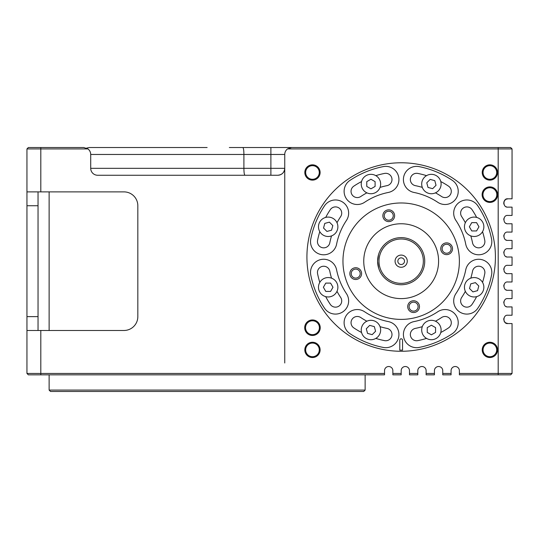 <?xml version="1.0" encoding="UTF-8"?>
<svg xmlns="http://www.w3.org/2000/svg" width="539" height="539" viewBox="0 0 539 539"><rect width="100%" height="100%" fill="white"/><g stroke="black" fill="none" stroke-linecap="round" stroke-linejoin="round"><path stroke-width="0.81" d="M407.268 261.186A6.097 6.097 0 0 0 401.171 255.088A6.097 6.097 0 0 0 395.074 261.186A6.097 6.097 0 0 0 401.171 267.283A6.097 6.097 0 0 0 407.268 261.186M404.499 261.186A3.328 3.328 0 0 0 401.171 257.858A3.328 3.328 0 0 0 397.843 261.186A3.328 3.328 0 0 0 401.171 264.508A3.328 3.328 0 0 0 404.499 261.186M418.089 306.637A4.494 4.494 0 0 0 413.595 302.15A4.494 4.494 0 0 0 409.101 306.637A4.494 4.494 0 0 0 413.595 311.131A4.494 4.494 0 0 0 418.089 306.637M413.595 300.762A5.882 5.882 0 0 1 419.477 306.637A5.882 5.882 0 0 1 413.595 312.519A5.882 5.882 0 0 1 407.72 306.637A5.882 5.882 0 0 1 413.595 300.762M451.116 248.755A4.494 4.494 0 0 0 446.629 244.261A4.494 4.494 0 0 0 442.135 248.755A4.494 4.494 0 0 0 446.629 253.249A4.494 4.494 0 0 0 451.116 248.755M446.629 242.88A5.882 5.882 0 0 1 452.504 248.755A5.882 5.882 0 0 1 446.629 254.637A5.882 5.882 0 0 1 440.747 248.755A5.882 5.882 0 0 1 446.629 242.88M393.234 215.728A4.494 4.494 0 0 0 388.74 211.234A4.494 4.494 0 0 0 384.253 215.728A4.494 4.494 0 0 0 388.74 220.222A4.494 4.494 0 0 0 393.234 215.728M388.74 209.846A5.882 5.882 0 0 1 394.622 215.728A5.882 5.882 0 0 1 388.74 221.61A5.882 5.882 0 0 1 382.865 215.728A5.882 5.882 0 0 1 388.74 209.846M360.207 273.61A4.494 4.494 0 0 0 355.713 269.116A4.494 4.494 0 0 0 351.219 273.61A4.494 4.494 0 0 0 355.713 278.104A4.494 4.494 0 0 0 360.207 273.61M355.713 267.735A5.882 5.882 0 0 1 361.595 273.61A5.882 5.882 0 0 1 355.713 279.492A5.882 5.882 0 0 1 349.838 273.61A5.882 5.882 0 0 1 355.713 267.735M365.132 390.081L363.751 391.469L50.511 391.469L49.123 390.081L365.132 390.081L365.132 374.834M49.123 390.081L49.123 374.834M87.931 148.919L83.774 147.531L40.809 147.531L40.809 148.919L87.931 148.919A6.933 6.933 0 0 1 90.707 154.464L243.904 154.464L243.904 168.323C243.931 172.365 244.275 174.676 244.935 175.249M229.338 147.531L242.846 147.531C243.52 148.057 243.877 150.368 243.904 154.464L270.888 154.464L270.888 147.531L242.846 147.531M184.924 147.531L182.842 147.531M159.281 147.531L157.206 147.531M86.55 148.11L89.319 147.531L207.131 147.531M284.747 155.845L284.747 362.983M108.278 147.531L131.839 147.531M401.171 237.625A23.561 23.561 0 0 0 377.61 261.186A23.561 23.561 0 0 0 401.171 284.747A23.561 23.561 0 0 0 424.732 261.186A23.561 23.561 0 0 0 401.171 237.625A23.561 23.561 0 0 0 377.61 261.186L378.647 268.112L377.61 261.186L378.493 254.792M377.61 261.186A23.561 23.561 0 0 0 401.171 284.747A23.561 23.561 0 0 0 424.732 261.186M337.886 287.26A9.702 9.702 0 0 1 328.184 296.962A9.702 9.702 0 0 1 318.482 287.26A9.702 9.702 0 0 1 328.184 277.558A9.702 9.702 0 0 1 337.886 287.26M331.539 278.158A72.765 72.765 0 0 1 329.801 271.225A6.239 6.239 0 0 0 317.451 272.438A6.239 6.239 0 0 0 317.572 273.657A85.236 85.236 0 0 0 319.789 282.389M319.789 231.662A85.236 85.236 0 0 0 317.572 240.394A6.239 6.239 0 0 0 323.077 247.819A6.239 6.239 0 0 0 329.801 242.833A72.765 72.765 0 0 1 331.539 235.893M337.886 226.791A9.702 9.702 0 0 1 328.184 236.493A9.702 9.702 0 0 1 318.482 226.791A9.702 9.702 0 0 1 328.184 217.089A9.702 9.702 0 0 1 337.886 226.791M380.642 330.016A9.702 9.702 0 0 1 370.94 339.718A9.702 9.702 0 0 1 361.238 330.016A9.702 9.702 0 0 1 370.94 320.314A9.702 9.702 0 0 1 380.642 330.016M366.877 321.204A72.765 72.765 0 0 1 360.746 317.525A6.239 6.239 0 0 0 351.044 322.713A6.239 6.239 0 0 0 353.813 327.901A85.236 85.236 0 0 0 361.561 332.502M441.104 330.016A9.702 9.702 0 0 1 431.402 339.718A9.702 9.702 0 0 1 421.7 330.016A9.702 9.702 0 0 1 431.402 320.314A9.702 9.702 0 0 1 441.104 330.016M422.3 326.654A72.765 72.765 0 0 1 415.367 328.392A6.239 6.239 0 0 0 410.347 334.51A6.239 6.239 0 0 0 417.799 340.628A85.236 85.236 0 0 0 426.531 338.404M380.642 184.035A9.702 9.702 0 0 1 370.94 193.737A9.702 9.702 0 0 1 361.238 184.035A9.702 9.702 0 0 1 370.94 174.333A9.702 9.702 0 0 1 380.642 184.035M361.561 181.549A85.236 85.236 0 0 0 353.813 186.15A6.239 6.239 0 0 0 354.339 196.836A6.239 6.239 0 0 0 360.746 196.526A72.765 72.765 0 0 1 366.877 192.847M441.104 184.035A9.702 9.702 0 0 1 431.402 193.737A9.702 9.702 0 0 1 421.7 184.035A9.702 9.702 0 0 1 431.402 174.333A9.702 9.702 0 0 1 441.104 184.035M426.531 175.647A85.236 85.236 0 0 0 417.799 173.423A6.239 6.239 0 0 0 410.347 179.541A6.239 6.239 0 0 0 415.367 185.659A72.765 72.765 0 0 1 422.3 187.397M483.86 226.791A9.702 9.702 0 0 1 474.158 236.493A9.702 9.702 0 0 1 464.456 226.791A9.702 9.702 0 0 1 474.158 217.089A9.702 9.702 0 0 1 483.86 226.791M476.644 217.412A85.236 85.236 0 0 0 472.043 209.671A6.239 6.239 0 0 0 460.623 213.134A6.239 6.239 0 0 0 461.674 216.597A72.765 72.765 0 0 1 465.346 222.735M465.346 291.323A72.765 72.765 0 0 1 461.674 297.454A6.239 6.239 0 0 0 465.049 306.886A6.239 6.239 0 0 0 472.043 304.38A85.236 85.236 0 0 0 476.644 296.639M483.86 287.26A9.702 9.702 0 0 1 474.158 296.962A9.702 9.702 0 0 1 464.456 287.26A9.702 9.702 0 0 1 474.158 277.558A9.702 9.702 0 0 1 483.86 287.26M438.591 261.186A37.42 37.42 0 0 0 401.171 223.759A37.42 37.42 0 0 0 363.751 261.186A37.42 37.42 0 0 0 401.171 298.606A37.42 37.42 0 0 0 438.591 261.186M310.518 272.438A13.165 13.165 0 0 0 310.774 275.005A92.169 92.169 0 0 0 324.532 308.234A13.165 13.165 0 0 0 342.797 311.865A13.165 13.165 0 0 0 346.429 293.6A65.832 65.832 0 0 1 336.599 269.871A13.165 13.165 0 0 0 310.518 272.438M310.518 241.613A13.165 13.165 0 0 0 336.599 244.18A65.832 65.832 0 0 1 346.429 220.451A13.165 13.165 0 0 0 342.797 202.186A13.165 13.165 0 0 0 324.532 205.817A92.169 92.169 0 0 0 310.774 239.046A13.165 13.165 0 0 0 310.518 241.613M344.111 322.713A13.165 13.165 0 0 0 349.966 333.661A92.169 92.169 0 0 0 383.189 347.426A13.165 13.165 0 0 0 398.671 337.077A13.165 13.165 0 0 0 388.329 321.594A65.832 65.832 0 0 1 364.593 311.764A13.165 13.165 0 0 0 344.111 322.713M403.415 334.51A13.165 13.165 0 0 0 419.153 347.426A92.169 92.169 0 0 0 452.376 333.661A13.165 13.165 0 0 0 456.007 315.396A13.165 13.165 0 0 0 437.749 311.764A65.832 65.832 0 0 1 414.013 321.594A13.165 13.165 0 0 0 403.415 334.51M344.111 191.338A13.165 13.165 0 0 0 364.593 202.287A65.832 65.832 0 0 1 388.329 192.457A13.165 13.165 0 0 0 398.671 176.974A13.165 13.165 0 0 0 383.189 166.625A92.169 92.169 0 0 0 349.966 180.39A13.165 13.165 0 0 0 344.111 191.338M403.415 179.541A13.165 13.165 0 0 0 414.013 192.457A65.832 65.832 0 0 1 437.749 202.287A13.165 13.165 0 0 0 456.007 198.655A13.165 13.165 0 0 0 452.376 180.39A92.169 92.169 0 0 0 419.153 166.625A13.165 13.165 0 0 0 403.415 179.541M453.69 213.134A13.165 13.165 0 0 0 455.913 220.451A65.832 65.832 0 0 1 465.743 244.18A13.165 13.165 0 0 0 481.226 254.529A13.165 13.165 0 0 0 491.568 239.046A92.169 92.169 0 0 0 477.803 205.817A13.165 13.165 0 0 0 453.69 213.134M453.69 300.917A13.165 13.165 0 0 0 477.803 308.234A92.169 92.169 0 0 0 491.568 275.005A13.165 13.165 0 0 0 481.226 259.522A13.165 13.165 0 0 0 465.743 269.871A65.832 65.832 0 0 1 455.913 293.6A13.165 13.165 0 0 0 453.69 300.917M459.383 261.186A58.212 58.212 0 0 0 401.171 202.974A58.212 58.212 0 0 0 342.959 261.186A58.212 58.212 0 0 0 401.171 319.398A58.212 58.212 0 0 0 459.383 261.186M495.415 257.029A94.251 94.251 0 0 0 401.171 162.778A94.251 94.251 0 0 0 306.92 257.029A94.251 94.251 0 0 0 401.171 351.273A94.251 94.251 0 0 0 495.415 257.029M483.059 349.885A6.812 6.812 0 0 0 489.877 356.703A6.812 6.812 0 0 0 496.688 349.885A6.812 6.812 0 0 0 489.877 343.073A6.812 6.812 0 0 0 483.059 349.885M482.23 349.885A7.647 7.647 0 0 1 489.877 342.245A7.647 7.647 0 0 1 497.517 349.885A7.647 7.647 0 0 1 489.877 357.532A7.647 7.647 0 0 1 482.23 349.885M483.059 172.48A6.812 6.812 0 0 0 489.877 179.292A6.812 6.812 0 0 0 496.688 172.48A6.812 6.812 0 0 0 489.877 165.668A6.812 6.812 0 0 0 483.059 172.48M482.23 172.48A7.647 7.647 0 0 1 489.877 164.833A7.647 7.647 0 0 1 497.517 172.48A7.647 7.647 0 0 1 489.877 180.127A7.647 7.647 0 0 1 482.23 172.48M305.653 349.885A6.812 6.812 0 0 0 312.465 356.703A6.812 6.812 0 0 0 319.283 349.885A6.812 6.812 0 0 0 312.465 343.073A6.812 6.812 0 0 0 305.653 349.885M304.818 349.885A7.647 7.647 0 0 1 312.465 342.245A7.647 7.647 0 0 1 320.112 349.885A7.647 7.647 0 0 1 312.465 357.532A7.647 7.647 0 0 1 304.818 349.885M305.653 172.48A6.812 6.812 0 0 0 312.465 179.292A6.812 6.812 0 0 0 319.283 172.48A6.812 6.812 0 0 0 312.465 165.668A6.812 6.812 0 0 0 305.653 172.48M304.818 172.48A7.647 7.647 0 0 1 312.465 164.833A7.647 7.647 0 0 1 320.112 172.48A7.647 7.647 0 0 1 312.465 180.127A7.647 7.647 0 0 1 304.818 172.48M482.944 194.653A6.933 6.933 0 0 0 489.877 201.586A6.933 6.933 0 0 0 496.803 194.653A6.933 6.933 0 0 0 489.877 187.727A6.933 6.933 0 0 0 482.944 194.653M482.115 194.653A7.762 7.762 0 0 1 489.877 186.892A7.762 7.762 0 0 1 497.638 194.653A7.762 7.762 0 0 1 489.877 202.415A7.762 7.762 0 0 1 482.115 194.653M305.539 327.712A6.933 6.933 0 0 0 312.465 334.645A6.933 6.933 0 0 0 319.398 327.712A6.933 6.933 0 0 0 312.465 320.779A6.933 6.933 0 0 0 305.539 327.712M304.703 327.712A7.762 7.762 0 0 1 312.465 319.95A7.762 7.762 0 0 1 320.227 327.712A7.762 7.762 0 0 1 312.465 335.474A7.762 7.762 0 0 1 304.703 327.712M505.872 199.336L507.893 198.817L512.05 198.817L512.05 148.919L510.662 147.531L291.673 147.531L287.516 148.919L498.191 148.919L498.191 373.453L459.383 373.453L459.383 374.834L498.191 374.834L498.191 373.453L512.05 373.453L512.05 333.257M512.05 189.115L512.05 148.919L498.191 148.919L498.191 147.531M402.559 340.183A1.388 1.388 0 0 0 401.171 338.802A1.388 1.388 0 0 0 399.783 340.183L399.783 350.168L402.559 350.168L402.559 340.183M470.796 278.158A72.765 72.765 0 0 0 472.535 271.225A6.239 6.239 0 0 1 479.872 266.32A6.239 6.239 0 0 1 484.77 273.657A85.236 85.236 0 0 1 482.546 282.389M470.796 235.893A72.765 72.765 0 0 1 472.535 242.833A6.239 6.239 0 0 0 479.872 247.731A6.239 6.239 0 0 0 484.77 240.394A85.236 85.236 0 0 0 482.546 231.662M435.465 192.847A72.765 72.765 0 0 1 441.596 196.526A6.239 6.239 0 0 0 450.247 194.801A6.239 6.239 0 0 0 448.529 186.15A85.236 85.236 0 0 0 440.781 181.549M380.042 187.397A72.765 72.765 0 0 1 386.975 185.659A6.239 6.239 0 0 0 391.873 178.328A6.239 6.239 0 0 0 384.543 173.423A85.236 85.236 0 0 0 375.811 175.647M435.465 321.204A72.765 72.765 0 0 0 441.596 317.525A6.239 6.239 0 0 1 450.247 319.25A6.239 6.239 0 0 1 448.529 327.901A85.236 85.236 0 0 1 440.781 332.502M380.042 326.654A72.765 72.765 0 0 0 386.975 328.392A6.239 6.239 0 0 1 391.873 335.73A6.239 6.239 0 0 1 384.543 340.628A85.236 85.236 0 0 1 375.811 338.404M336.996 222.735A72.765 72.765 0 0 1 340.668 216.597A6.239 6.239 0 0 0 338.95 207.946A6.239 6.239 0 0 0 330.299 209.671A85.236 85.236 0 0 0 325.691 217.412M336.996 291.323A72.765 72.765 0 0 0 340.668 297.454A6.239 6.239 0 0 1 338.95 306.105A6.239 6.239 0 0 1 330.299 304.38A85.236 85.236 0 0 1 325.691 296.639M472.919 291.895L469.523 288.5L470.763 283.864L475.398 282.618L478.794 286.014L477.554 290.656L472.919 291.895M476.557 230.948L471.76 230.948L469.354 226.791L471.76 222.634L476.557 222.634L478.962 226.791L476.557 230.948M436.038 185.281L432.649 188.677L428.006 187.431L426.767 182.795L430.162 179.399L434.798 180.646L436.038 185.281M375.097 181.636L375.097 186.44L370.94 188.839L366.776 186.44L366.776 181.636L370.94 179.238L375.097 181.636M427.245 332.415L427.245 327.611L431.402 325.212L435.559 327.611L435.559 332.415L431.402 334.813L427.245 332.415M366.298 328.77L369.693 325.374L374.335 326.621L375.575 331.256L372.179 334.652L367.544 333.412L366.298 328.77M329.423 222.156L332.819 225.551L331.579 230.187L326.937 231.433L323.541 228.037L324.788 223.395L329.423 222.156M325.778 283.103L330.582 283.103L332.981 287.26L330.582 291.417L325.778 291.417L323.38 287.26L325.778 283.103M378.56 254.556L377.758 258.531M507.893 198.817C502.685 198.096 502.658 207.825 507.893 207.131L512.05 207.131L512.05 215.445L507.893 215.445C502.685 214.731 502.658 224.46 507.893 223.759L512.05 223.759L512.05 232.08L512.05 223.759M512.05 232.08L507.893 232.08C502.685 231.359 502.658 241.088 507.893 240.394L512.05 240.394L512.05 248.708L512.05 240.394M512.05 248.708L507.893 248.708C502.685 247.994 502.658 257.723 507.893 257.029L512.05 257.029L512.05 265.343L512.05 257.029M512.05 265.343L507.893 265.343C502.685 264.622 502.658 274.351 507.893 273.657L512.05 273.657L512.05 281.971L512.05 273.657M512.05 281.971L507.893 281.971C502.685 281.257 502.658 290.986 507.893 290.292L512.05 290.292L512.05 298.606L512.05 290.292M512.05 298.606L507.893 298.606C502.685 297.885 502.658 307.614 507.893 306.92L512.05 306.92L512.05 315.241L512.05 306.92M505.09 272.572A4.157 4.157 0 0 1 504.106 271.218M505.306 199.713L504.969 200.009M504.16 201.141L503.743 203.237M503.817 203.796L504.551 205.447M504.585 205.487L503.857 203.985M503.743 203.19L503.749 202.651M503.945 201.66L505.441 199.619M505.528 322.814L507.893 323.555C502.658 324.249 502.685 314.52 507.893 315.241L512.05 315.241M503.978 320.793L504.302 321.493M504.585 316.878L503.824 318.536M503.749 319.041L503.736 319.6M504.12 321.15L505.434 322.746M505.878 323.029L507.859 323.555M506.431 306.657L506.02 306.475M503.736 302.763L503.965 301.395M506.431 290.022L506.02 289.841M503.736 286.135L503.965 284.767M506.431 273.394L506.02 273.212M503.736 269.5L503.965 268.132M506.431 256.759L506.02 256.577M503.736 252.865L503.965 251.497M506.431 240.131L506.02 239.949M503.736 236.237L503.965 234.869M506.431 223.496L506.02 223.314M503.736 219.602L503.965 218.234M512.05 215.445L512.05 207.131M506.431 206.861L506.02 206.686M498.191 374.834L510.662 374.834L512.05 373.453L512.05 323.555L507.893 323.555M506.431 323.285L506.02 323.11M503.743 319.176L503.857 318.381M291.673 147.531L270.888 147.531M106.196 147.531L133.915 147.531M26.95 148.919L26.95 330.481L123.97 330.481A13.859 13.859 0 0 0 137.829 316.622L137.829 205.743A13.859 13.859 0 0 0 123.97 191.884L40.809 191.884L40.809 148.919L26.95 148.919L28.338 147.531L40.809 147.531M38.04 316.622L38.04 191.884L38.04 330.481L38.04 316.622L26.95 316.622M459.383 373.453L459.383 370.677A4.157 4.157 0 0 0 455.226 366.52A4.157 4.157 0 0 0 451.069 370.677L451.069 373.453L442.748 373.453L442.748 370.677A4.157 4.157 0 0 0 438.591 366.52A4.157 4.157 0 0 0 434.434 370.677L434.434 373.453L426.12 373.453L426.12 370.677A4.157 4.157 0 0 0 421.963 366.52A4.157 4.157 0 0 0 417.799 370.677L417.799 373.453L409.485 373.453L409.485 370.677A4.157 4.157 0 0 0 405.328 366.52A4.157 4.157 0 0 0 401.171 370.677L401.171 374.834L392.857 374.834L392.857 370.677A4.157 4.157 0 0 0 388.693 366.52A4.157 4.157 0 0 0 384.536 370.677L384.536 374.834L28.338 374.834L26.95 373.453L384.536 373.453M401.171 373.453L392.857 373.453M409.485 373.453L409.485 374.834L417.799 374.834L417.799 373.453M434.434 373.453L434.434 374.834L426.12 374.834L426.12 373.453M451.069 373.453L451.069 374.834L442.748 374.834L442.748 373.453M287.516 148.919A6.933 6.933 0 0 0 284.747 154.464L270.888 154.464L270.888 168.323L90.707 168.323A6.933 6.933 0 0 0 97.633 175.249L277.814 175.249C282.025 174.838 284.336 172.534 284.747 168.323A6.933 6.933 0 0 1 277.814 175.249M272.235 175.249L270.888 175.249L270.888 168.323L284.747 168.323L284.747 154.464M26.95 330.481L26.95 373.453M26.95 191.884L40.809 191.884M90.707 154.464L90.707 168.323M401.171 283.359A22.173 22.173 0 0 0 423.344 261.186A22.173 22.173 0 0 0 401.171 239.006A22.173 22.173 0 0 0 378.991 261.186A22.173 22.173 0 0 0 401.171 283.359M26.95 205.743L38.04 205.743M49.123 191.884L49.123 330.481M40.809 374.834L40.809 330.481"/></g></svg>
